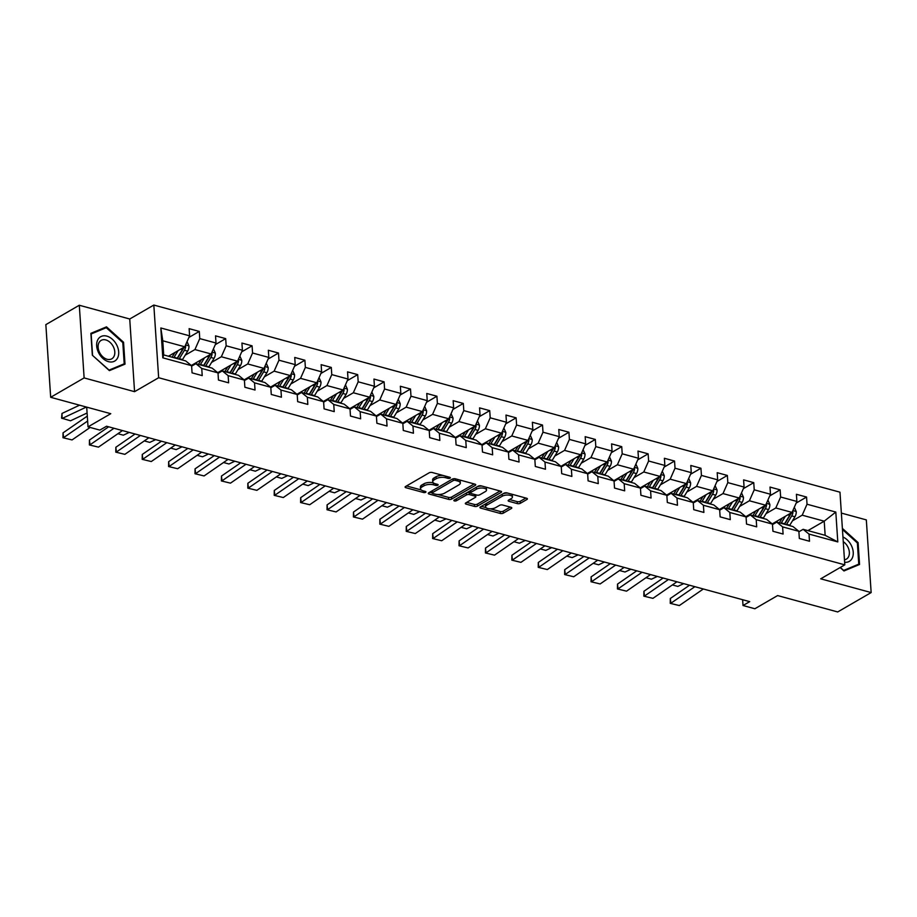 <?xml version="1.0" encoding="UTF-8"?>
<svg xmlns="http://www.w3.org/2000/svg" width="917" height="917" viewBox="0 0 917 917"><rect width="100%" height="100%" fill="white"/><g stroke="black" fill="none" stroke-linecap="round" stroke-linejoin="round"><path stroke-width="1.38" d="M450.064 478.147A1.49 0.619 176.2 0 0 450.385 477.734A1.49 0.619 176.2 0 0 449.823 477.298L432.171 472.484A2.121 0.871 176.2 0 0 429.19 472.794L405.555 486.491A2.121 0.871 176.2 0 0 405.096 487.087A2.121 0.871 176.2 0 0 405.899 487.706L423.551 492.521A1.49 0.619 176.2 0 0 425.637 492.303A1.49 0.619 176.2 0 0 425.958 491.89A1.49 0.619 176.2 0 0 425.385 491.455L423.104 490.836A6.786 2.808 176.2 0 1 420.536 488.841A6.786 2.808 176.2 0 1 421.992 486.95L423.963 485.804A6.786 2.808 176.2 0 1 433.477 484.818L435.77 485.437A1.49 0.619 176.2 0 0 437.845 485.219A1.49 0.619 176.2 0 0 438.166 484.806A1.49 0.619 176.2 0 0 437.604 484.371L435.323 483.752A6.786 2.808 176.2 0 1 432.744 481.769A6.786 2.808 176.2 0 1 434.211 479.866L436.171 478.72A6.786 2.808 176.2 0 1 445.696 477.734L447.977 478.365A1.49 0.619 176.2 0 0 450.064 478.147M517.348 503.605A2.121 0.871 176.2 0 0 520.329 503.295L526.966 499.456A2.121 0.871 176.2 0 0 527.413 498.859A2.121 0.871 176.2 0 0 526.61 498.24L507.009 492.899A2.121 0.871 176.2 0 0 504.041 493.197L480.393 506.906A2.121 0.871 176.2 0 0 479.935 507.491A2.121 0.871 176.2 0 0 480.737 508.121L500.35 513.463A2.121 0.871 176.2 0 0 503.318 513.153L511.331 508.511A2.121 0.871 176.2 0 0 511.789 507.915A2.121 0.871 176.2 0 0 510.987 507.296L502.596 505.015A2.121 0.871 176.2 0 0 499.616 505.313L495.65 507.617A5.674 2.35 176.2 0 1 489.414 508.74A5.674 2.35 176.2 0 1 485.54 506.78A5.674 2.35 176.2 0 1 486.755 505.198L502.321 496.177A5.674 2.35 176.2 0 1 508.557 495.065A5.674 2.35 176.2 0 1 512.431 497.014A5.674 2.35 176.2 0 1 511.216 498.596L508.614 500.109A2.121 0.871 176.2 0 0 508.156 500.693A2.121 0.871 176.2 0 0 508.969 501.324L517.348 503.605L517.222 501.645A2.121 0.871 176.2 0 0 520.203 501.335L525.877 498.046M84.123 377.919L134.57 391.674L129.733 319.001L79.298 305.246L84.123 377.919L50.676 397.302L110.762 413.693L88.021 426.875L99.861 430.107L106.555 426.233L749.716 601.644L743.022 605.518L754.863 608.75L777.616 595.569L837.702 611.948L871.15 592.565L866.324 519.893L841.359 513.084M134.57 391.674L158.652 377.724L844.798 564.849L820.715 578.81L871.15 592.565M475.293 485.368A2.121 0.871 176.2 0 0 475.751 484.772A2.121 0.871 176.2 0 0 474.949 484.153L455.348 478.8A2.121 0.871 176.2 0 0 452.368 479.11L428.732 492.807A2.121 0.871 176.2 0 0 428.273 493.403A2.121 0.871 176.2 0 0 429.076 494.022L448.677 499.375A2.121 0.871 176.2 0 0 451.657 499.066L475.293 485.368L475.224 484.245M481.173 485.85L500.785 491.191A2.121 0.871 176.2 0 1 501.588 491.81A2.121 0.871 176.2 0 1 501.129 492.406L477.482 506.104A2.121 0.871 176.2 0 1 474.513 506.413L466.123 504.132A2.121 0.871 176.2 0 1 465.32 503.513A2.121 0.871 176.2 0 1 465.779 502.917L475.361 497.358A2.121 0.871 176.2 0 0 475.82 496.762A2.121 0.871 176.2 0 0 475.017 496.143L469.447 494.63A2.121 0.871 176.2 0 0 466.478 494.939L456.494 500.716A1.49 0.619 176.2 0 1 454.866 501.014A1.49 0.619 176.2 0 1 453.846 500.499A1.49 0.619 176.2 0 1 454.167 500.086L478.204 486.159A2.121 0.871 176.2 0 1 481.173 485.85M50.676 397.302L45.85 324.629L79.298 305.246M158.652 377.724L153.827 305.052L839.972 492.188L844.798 564.849M796.162 503.078L806.559 497.048L796.403 494.286L796.884 501.45L780.631 497.014L780.149 489.85L770.005 487.076L770.475 494.252L754.232 489.816L753.751 482.651L743.595 479.878L744.077 487.053L727.823 482.617L727.353 475.453L717.197 472.679L717.667 479.843L701.425 475.419L700.943 468.243L690.788 465.481L691.269 472.645L675.015 468.22L674.545 461.045L664.389 458.282L664.859 465.446L648.617 461.01L648.136 453.846L637.98 451.072L638.461 458.248L622.207 453.812L621.737 446.648L611.582 443.874L612.052 451.049L595.809 446.613L595.328 439.438L585.172 436.675L585.654 443.839L569.4 439.415L568.93 432.239L558.774 429.477L559.244 436.641L543.002 432.205L542.52 425.041L532.364 422.267L532.846 429.443L516.603 425.007L516.122 417.843L505.966 415.069L506.448 422.244L490.194 417.808L489.724 410.644L479.568 407.87L480.038 415.034L463.796 410.61L463.314 403.434L453.158 400.672L453.64 407.836L437.386 403.411L436.916 396.236L426.76 393.473L427.23 400.637L410.988 396.201L410.507 389.037L400.351 386.263L400.832 393.439L384.578 389.003L384.108 381.839L373.953 379.065L374.423 386.229L358.18 381.804L357.699 374.629L347.543 371.866L348.024 379.03L331.771 374.606L331.301 367.43L321.145 364.668L321.615 371.832L305.372 367.396L304.891 360.232L294.735 357.458L295.217 364.634L278.963 360.198L278.493 353.034L268.337 350.26L268.807 357.435L252.565 352.999L252.083 345.835L241.928 343.061L242.409 350.225L226.167 345.801L225.685 338.625L215.529 335.863L216.011 343.027L199.757 338.602L199.287 331.427L189.131 328.653L189.601 335.828L160.83 327.977L162.813 357.836L163.707 354.925L185.715 360.931L191.584 365.677L192.066 372.852L202.221 375.615L201.74 368.451L195.871 363.694L212.114 368.13L217.994 372.887L218.464 380.051L228.62 382.825L228.15 375.649L222.269 370.892L238.523 375.328L244.392 380.085L244.873 387.249L255.029 390.023L254.548 382.848L248.679 378.102L264.921 382.527L270.79 387.283L271.272 394.459L281.427 397.221L280.946 390.057L275.077 385.3L291.319 389.736L297.2 394.482L297.67 401.657L307.825 404.42L307.355 397.256L301.475 392.499L317.729 396.935L323.598 401.692L324.079 408.856L334.235 411.63L333.754 404.454L327.885 399.697L344.127 404.133L350.007 408.89L350.477 416.054L360.633 418.828L360.163 411.653L354.283 406.907L370.537 411.332L376.406 416.089L376.887 423.253L387.043 426.027L386.561 418.863L380.693 414.106L396.935 418.53L402.815 423.287L403.285 430.463L413.441 433.225L412.971 426.061L407.091 421.304L423.345 425.74L429.213 430.486L429.695 437.661L439.851 440.435L439.369 433.26L433.5 428.503L449.743 432.939L455.623 437.696L456.093 444.86L466.249 447.634L465.779 440.458L459.898 435.701L476.152 440.137L482.021 444.894L482.502 452.058L492.658 454.832L492.177 447.668L486.308 442.911L502.55 447.336L508.431 452.092L508.901 459.268L519.056 462.03L518.575 454.866L512.706 450.109L528.96 454.545L534.829 459.291L535.31 466.466L545.455 469.229L544.985 462.065L539.104 457.308L555.358 461.744L561.227 466.501L561.708 473.665L571.864 476.439L571.383 469.263L565.514 464.506L581.756 468.942L587.637 473.699L588.106 480.863L598.262 483.637L597.792 476.462L591.912 471.716L608.166 476.141L614.035 480.898L614.516 488.062L624.672 490.836L624.19 483.672L618.322 478.915L634.564 483.339L640.444 488.096L640.914 495.272L651.07 498.034L650.6 490.87L644.72 486.113L660.974 490.549L666.842 495.295L667.324 502.47L677.48 505.244L676.998 498.069L671.129 493.312L687.372 497.748L693.252 502.505L693.722 509.669L703.878 512.443L703.408 505.267L697.528 500.522L713.781 504.946L719.65 509.703L720.132 516.867L730.287 519.641L729.806 512.477L723.937 507.72L740.179 512.144L746.06 516.901L746.53 524.077L756.685 526.839L756.216 519.675L750.335 514.918L766.589 519.354L772.458 524.1L772.939 531.275L783.095 534.038L782.614 526.874L776.745 522.117L792.987 526.553L798.867 531.31L799.337 538.474L809.493 541.248L809.012 534.072L803.143 529.315L825.151 535.322L824.211 521.177L802.203 515.182L792.471 520.822M806.559 497.048L807.029 504.224L835.811 512.064L837.794 541.924L809.012 534.072M798.867 531.31L782.614 526.874M772.458 524.1L756.216 519.675M746.06 516.901L729.806 512.477M719.65 509.703L703.408 505.267M693.252 502.505L676.998 498.069M666.842 495.295L650.6 490.87M640.444 488.096L624.19 483.672M614.035 480.898L597.792 476.462M587.637 473.699L571.383 469.263M561.227 466.501L544.985 462.065M534.829 459.291L518.575 454.866M508.431 452.092L492.177 447.668M482.021 444.894L465.779 440.458M455.623 437.696L439.369 433.26M429.213 430.486L412.971 426.061M402.815 423.287L386.561 418.863M376.406 416.089L360.163 411.653M350.007 408.89L333.754 404.454M323.598 401.692L307.355 397.256M297.2 394.482L280.946 390.057M270.79 387.283L254.548 382.848M244.392 380.085L228.15 375.649M217.994 372.887L201.74 368.451M191.584 365.677L162.813 357.836M766.062 513.623L775.805 507.972L792.047 512.408L772.217 523.905M772.492 524.581L776.745 522.117M792.047 512.408L796.884 501.45M775.805 507.972L780.631 497.014M739.664 506.425L749.395 500.774L765.649 505.21L745.808 516.707M746.083 517.383L750.335 514.918M765.649 505.21L770.475 494.252M749.395 500.774L754.232 489.816M713.254 499.215L722.997 493.575L739.24 498.011L719.409 509.508M719.685 510.184L723.937 507.72M739.24 498.011L744.077 487.053M722.997 493.575L727.823 482.617M686.856 492.016L696.588 486.377L712.841 490.801L693 502.298M693.275 502.975L697.528 500.522M712.841 490.801L717.667 479.843M696.588 486.377L701.425 475.419M660.446 484.818L670.189 479.178L686.432 483.603L666.602 495.1M666.877 495.776L671.129 493.312M686.432 483.603L691.269 472.645M670.189 479.178L675.015 468.22M634.048 477.619L643.78 471.968L660.034 476.404L640.192 487.901M640.479 488.578L644.72 486.113M660.034 476.404L664.859 465.446M643.78 471.968L648.617 461.01M607.639 470.41L617.382 464.77L633.624 469.206L613.794 480.703M614.069 481.379L618.322 478.915M633.624 469.206L638.461 458.248M617.382 464.77L622.207 453.812M581.24 463.211L590.972 457.572L607.226 461.996L587.384 473.493M587.671 474.169L591.912 471.716M607.226 461.996L612.052 451.049M590.972 457.572L595.809 446.613M554.842 456.013L564.574 450.373L580.828 454.798L560.986 466.295M561.261 466.971L565.514 464.506M580.828 454.798L585.654 443.839M564.574 450.373L569.4 439.415M528.433 448.814L538.176 443.163L554.418 447.599L534.577 459.096M534.863 459.772L539.104 457.308M554.418 447.599L559.244 436.641M538.176 443.163L543.002 432.205M502.035 441.616L511.766 435.965L528.02 440.401L508.178 451.898M508.454 452.574L512.706 450.109M528.02 440.401L532.846 429.443M511.766 435.965L516.603 425.007M475.625 434.406L485.368 428.766L501.61 433.202L481.78 444.688M482.055 445.375L486.308 442.911M501.61 433.202L506.448 422.244M485.368 428.766L490.194 417.808M449.227 427.207L458.958 421.568L475.212 425.992L455.371 437.489M455.646 438.166L459.898 435.701M475.212 425.992L480.038 415.034M458.958 421.568L463.796 410.61M422.817 420.009L432.56 414.369L448.803 418.794L428.973 430.291M429.248 430.967L433.5 428.503M448.803 418.794L453.64 407.836M432.56 414.369L437.386 403.411M396.419 412.81L406.151 407.159L422.405 411.595L402.563 423.092M402.85 423.769L407.091 421.304M422.405 411.595L427.23 400.637M406.151 407.159L410.988 396.201M370.01 405.601L379.753 399.961L395.995 404.397L376.165 415.894M376.44 416.57L380.693 414.106M395.995 404.397L400.832 393.439M379.753 399.961L384.578 389.003M343.611 398.402L353.343 392.763L369.597 397.187L349.755 408.684M350.042 409.36L354.283 406.907M369.597 397.187L374.423 386.229M353.343 392.763L358.18 381.804M317.202 391.204L326.945 385.564L343.187 389.989L323.357 401.486M323.632 402.162L327.885 399.697M343.187 389.989L348.024 379.03M326.945 385.564L331.771 374.606M290.804 384.005L300.535 378.354L316.789 382.79L296.948 394.287M297.234 394.963L301.475 392.499M316.789 382.79L321.615 371.832M300.535 378.354L305.372 367.396M264.405 376.795L274.137 371.156L290.391 375.592L270.549 387.089M270.824 387.765L275.077 385.3M290.391 375.592L295.217 364.634M274.137 371.156L278.963 360.198M237.996 369.597L247.739 363.957L263.981 368.393L244.14 379.879M244.426 380.566L248.679 378.102M263.981 368.393L268.807 357.435M247.739 363.957L252.565 352.999M211.598 362.398L221.329 356.759L237.583 361.183L217.742 372.68M218.017 373.357L222.269 370.892M237.583 361.183L242.409 350.225M221.329 356.759L226.167 345.801M185.188 355.2L194.931 349.56L211.174 353.985L191.344 365.482M191.619 366.158L195.871 363.694M211.174 353.985L216.011 343.027M194.931 349.56L199.757 338.602M160.83 327.977L162.768 340.78L184.775 346.786L168.476 356.232M184.775 346.786L189.601 335.828M129.733 319.001L153.827 305.052M742.632 599.707L743.022 605.518M86.702 407.137L88.021 426.875M162.768 340.78L163.707 354.925M807.911 530.622L824.211 521.177L835.811 512.064M798.89 531.78L803.143 529.315M837.794 541.924L825.151 535.322M802.203 515.182L807.029 504.224M188.891 337.456L199.287 331.427M215.289 344.654L225.685 338.625M241.698 351.853L252.083 345.835M268.096 359.051L278.493 353.034M294.495 366.261L304.891 360.232M320.904 373.46L331.301 367.43M347.302 380.658L357.699 374.629M373.712 387.857L384.108 381.839M400.11 395.055L410.507 389.037M426.52 402.265L436.916 396.236M452.918 409.463L463.314 403.434M479.327 416.662L489.724 410.644M505.726 423.86L516.122 417.843M532.135 431.07L542.52 425.041M558.533 438.269L568.93 432.239M584.931 445.467L595.328 439.438M611.341 452.666L621.737 446.648M637.739 459.864L648.136 453.846M664.149 467.074L674.545 461.045M690.547 474.272L700.943 468.243M716.956 481.471L727.353 475.453M743.355 488.669L753.751 482.651M769.764 495.879L780.149 489.85M109.398 370.628L125.01 364.141L123.554 342.247L106.498 326.853L90.886 333.341L92.342 355.223L109.398 370.628M840.167 567.543L843.961 570.959L859.561 564.471L858.106 542.589L842.379 528.387M101.959 329.49L106.498 326.853M122.809 342.683L123.554 342.247M857.361 543.024L858.106 542.589M442.819 475.384A6.786 2.808 176.2 0 0 436.045 476.76L436.171 478.72M432.744 481.769L432.618 479.797A6.786 2.808 176.2 0 1 434.073 477.906L436.045 476.76M420.536 488.841L420.399 486.881A6.786 2.808 176.2 0 1 421.866 484.978L423.837 483.844A6.786 2.808 176.2 0 1 433.351 482.858L433.42 482.869M406.506 485.941L421.201 489.953M437.902 494.504L448.551 497.404A2.121 0.871 176.2 0 0 451.519 497.094L474.215 483.947M429.672 492.257L432.171 492.945M455.336 480.37A1.49 0.619 176.2 0 0 453.25 480.588L432.503 492.612A1.49 0.619 176.2 0 0 432.182 493.025A1.49 0.619 176.2 0 0 432.744 493.461L435.151 494.114A6.786 2.808 176.2 0 0 444.665 493.128L458.855 484.91A6.786 2.808 176.2 0 0 460.311 483.007A6.786 2.808 176.2 0 0 457.743 481.024L455.336 480.37L455.222 478.777M432.125 490.836A1.49 0.619 176.2 0 0 432.045 491.065L432.182 493.025M460.311 483.007L460.185 481.047A6.786 2.808 176.2 0 0 459.509 479.935M500.052 490.996L477.356 504.144L477.482 506.104M466.719 502.367L474.387 504.453A2.121 0.871 176.2 0 0 477.356 504.144M475.682 494.802A2.121 0.871 176.2 0 0 475.682 494.756L475.82 496.762M470.49 492.979L469.321 492.658A2.121 0.871 176.2 0 0 466.787 492.773M485.311 491.592A5.674 2.35 176.2 0 0 486.526 490.01A5.674 2.35 176.2 0 0 482.651 488.05A5.674 2.35 176.2 0 0 476.427 489.174L470.937 492.349A2.121 0.871 176.2 0 0 470.49 492.945A2.121 0.871 176.2 0 0 471.292 493.564L476.851 495.077A2.121 0.871 176.2 0 0 479.832 494.767L485.311 491.592M486.526 490.01L486.4 488.039A5.674 2.35 176.2 0 0 485.85 487.122M481.941 486.056A5.674 2.35 176.2 0 0 476.966 486.87M470.501 490.618A2.121 0.871 176.2 0 0 470.352 490.973L470.49 492.945M509.565 499.559L517.222 501.645M512.431 497.014L512.294 495.054A5.674 2.35 176.2 0 0 511.846 494.217M507.605 493.059A5.674 2.35 176.2 0 0 502.871 493.873M486.09 503.605A5.674 2.35 176.2 0 0 485.414 504.82L485.54 506.78M490.228 508.775L500.212 511.503A2.121 0.871 176.2 0 0 503.192 511.193L510.253 507.101M481.345 506.356L485.999 507.617M174.906 352.506L172.969 355.693A13.721 8.012 105.3 0 1 171.96 357.183M79.561 405.188L61.989 413.441L62.081 418.484L86.404 407.045M178.081 350.661L174.07 357.275A16.54 9.663 105.3 0 1 173.817 357.687M187.045 341.64L188.971 345.961A5.731 3.347 105.3 0 1 187.653 351.142L182.529 359.579A16.54 9.663 105.3 0 1 182.277 359.991M61.989 413.441L61.577 418.141L70.54 420.788L87.092 413.005M183.32 347.623A5.731 3.347 105.3 0 1 182.403 349.721L177.279 358.146A16.54 9.663 105.3 0 1 177.027 358.558M179.056 359.109A16.54 9.663 -74.7 0 0 179.319 358.707L184.432 350.271A5.731 3.347 -74.7 0 0 185.681 346.66L185.337 345.503M185.681 346.66L183.755 347.772A2.923 1.708 105.3 0 1 183.331 348.689L178.219 357.126A13.721 8.012 105.3 0 1 177.21 358.604M90.141 427.448L72.065 439.931L62.975 437.73L63.032 432.87L87.298 416.112M63.032 432.87L63.605 437.627L87.631 421.029M72.065 439.931L62.975 437.73M117.628 357.882A14.053 9.812 59.9 0 0 112.447 339.336A14.053 9.812 59.9 0 0 97.729 339.909A14.053 9.812 59.9 0 0 102.91 358.455A14.053 9.812 59.9 0 0 117.628 357.882M113.995 356.404A10.637 7.428 59.9 0 0 111.599 343.99A10.637 7.428 59.9 0 0 101.122 340.402A10.637 7.428 59.9 0 0 98.921 342.798A10.637 7.428 59.9 0 0 101.317 355.211A10.637 7.428 59.9 0 0 111.794 358.811A10.637 7.428 59.9 0 0 113.995 356.404M92.56 355.177L91.15 333.971L106.269 327.69L122.798 342.614L124.208 363.808L109.089 370.101L92.399 355.28M120.207 366.135L124.208 363.808M854.759 566.465L858.759 564.15L843.64 570.431L840.327 567.44M842.448 529.487L857.361 542.944L858.759 564.15M844.626 562.293A14.053 9.812 59.9 0 0 853.234 552.229A14.053 9.812 59.9 0 0 842.952 537.018M844.465 559.794A10.637 7.428 59.9 0 0 846.345 559.141A10.637 7.428 59.9 0 0 849.188 550.899A10.637 7.428 59.9 0 0 843.25 541.626M201.304 359.705L199.379 362.891A13.721 8.012 105.3 0 1 198.37 364.381M204.48 357.871L200.468 364.473A16.54 9.663 105.3 0 1 200.215 364.886M213.443 348.838L215.369 353.171A5.731 3.347 105.3 0 1 214.051 358.352L208.938 366.777A16.54 9.663 105.3 0 1 208.675 367.19M194.255 364.634L194.049 363.911M209.729 354.822A5.731 3.347 105.3 0 1 208.801 356.919L203.689 365.344A16.54 9.663 105.3 0 1 203.436 365.757M205.465 366.319A16.54 9.663 -74.7 0 0 205.717 365.906L210.841 357.47A5.731 3.347 -74.7 0 0 212.091 353.859L211.735 352.701M212.091 353.859L210.165 354.971A2.923 1.708 105.3 0 1 209.741 355.888L204.617 364.324A13.721 8.012 105.3 0 1 203.62 365.814M191.791 366.055A13.721 8.012 105.3 0 1 191.527 365.367M227.714 366.903L225.777 370.09A13.721 8.012 105.3 0 1 224.768 371.58M230.889 365.069L226.877 371.672A16.54 9.663 105.3 0 1 226.625 372.084M239.853 356.037L241.779 360.37A5.731 3.347 105.3 0 1 240.46 365.551L235.337 373.987A16.54 9.663 105.3 0 1 235.084 374.388M117.915 433.707L123.348 435.185L129.251 432.423M220.653 371.832L220.447 371.11M236.127 362.032A5.731 3.347 105.3 0 1 235.21 364.118L230.087 372.554A16.54 9.663 105.3 0 1 229.835 372.955M231.863 373.517A16.54 9.663 -74.7 0 0 232.127 373.104L237.239 364.668A5.731 3.347 -74.7 0 0 238.489 361.057L238.145 359.9M238.489 361.057L236.563 362.169A2.923 1.708 105.3 0 1 236.139 363.086L231.027 371.523A13.721 8.012 105.3 0 1 230.018 373.013M218.2 373.253A13.721 8.012 105.3 0 1 217.937 372.577M122.454 430.566L98.463 447.129L89.385 444.94L89.442 440.068L108.653 426.806M89.442 440.068L90.004 444.825L113.995 428.262M98.463 447.129L89.385 444.94M148.863 437.764L124.872 454.339L115.783 452.138L115.84 447.267L135.051 434.005M115.84 447.267L116.413 452.024L140.404 435.46M124.872 454.339L115.783 452.138M254.112 374.102L252.186 377.288A13.721 8.012 105.3 0 1 251.178 378.778M257.287 372.268L253.275 378.87A16.54 9.663 105.3 0 1 253.023 379.283M266.251 363.235L268.177 367.568A5.731 3.347 105.3 0 1 266.858 372.749L261.746 381.185A16.54 9.663 105.3 0 1 261.483 381.598M144.313 440.905L149.746 442.395L155.649 439.621M247.063 379.03L246.856 378.308M262.537 369.23A5.731 3.347 105.3 0 1 261.609 371.316L256.496 379.753A16.54 9.663 105.3 0 1 256.244 380.165M258.273 380.715A16.54 9.663 -74.7 0 0 258.525 380.303L263.637 371.878A5.731 3.347 -74.7 0 0 264.898 368.256L264.543 367.109M264.898 368.256L262.973 369.379A2.923 1.708 105.3 0 1 262.549 370.285L257.425 378.721A13.721 8.012 105.3 0 1 256.428 380.211M244.598 380.452A13.721 8.012 105.3 0 1 244.335 379.776M280.522 381.312L278.585 384.498A13.721 8.012 105.3 0 1 277.576 385.977M283.685 379.466L279.685 386.08A16.54 9.663 105.3 0 1 279.421 386.481M292.649 370.445L294.575 374.766A5.731 3.347 105.3 0 1 293.257 379.947L288.144 388.384A16.54 9.663 105.3 0 1 287.892 388.797M170.722 448.115L176.156 449.594L182.047 446.82M273.461 386.229L273.255 385.518M288.935 376.428A5.731 3.347 105.3 0 1 288.018 378.515L282.894 386.951A16.54 9.663 105.3 0 1 282.642 387.364M284.671 387.914A16.54 9.663 -74.7 0 0 284.923 387.501L290.047 379.076A5.731 3.347 -74.7 0 0 291.297 375.466L290.953 374.308M291.297 375.466L289.371 376.578A2.923 1.708 105.3 0 1 288.947 377.495L283.834 385.919A13.721 8.012 105.3 0 1 282.826 387.41M271.008 387.662A13.721 8.012 105.3 0 1 270.733 386.974M306.92 388.51L304.994 391.697A13.721 8.012 105.3 0 1 303.986 393.187M310.095 386.665L306.083 393.278A16.54 9.663 105.3 0 1 305.831 393.691M319.059 377.644L320.984 381.965A5.731 3.347 105.3 0 1 319.666 387.146L314.542 395.582A16.54 9.663 105.3 0 1 314.29 395.995M197.121 455.313L202.554 456.792L208.457 454.018M299.87 393.439L299.664 392.717M315.345 383.627A5.731 3.347 105.3 0 1 314.416 385.725L309.304 394.15A16.54 9.663 105.3 0 1 309.04 394.562M311.081 395.112A16.54 9.663 -74.7 0 0 311.333 394.711L316.445 386.275A5.731 3.347 -74.7 0 0 317.695 382.664L317.351 381.506M317.695 382.664L315.78 383.776A2.923 1.708 105.3 0 1 315.356 384.693L310.233 393.129A13.721 8.012 105.3 0 1 309.224 394.619M297.406 394.86A13.721 8.012 105.3 0 1 297.142 394.172M175.262 444.974L151.271 461.538L142.192 459.337L142.25 454.465L161.461 441.203M142.25 454.465L142.811 459.234L166.802 442.659M151.271 461.538L142.192 459.337M201.671 452.173L177.68 468.736L168.59 466.535L168.648 461.675L187.859 448.402M168.648 461.675L169.209 466.432L193.212 449.857M177.68 468.736L168.59 466.535M228.069 459.371L204.078 475.934L195 473.734L195.046 468.874L214.269 455.6M195.046 468.874L195.619 473.63L219.61 457.067M204.078 475.934L195 473.734M254.479 466.57L230.488 483.144L221.398 480.944L221.455 476.072L240.667 462.81M221.455 476.072L222.017 480.829L246.008 464.266M230.488 483.144L221.398 480.944M280.877 473.768L256.886 490.343L247.796 488.142L247.854 483.27L267.076 470.008M247.854 483.27L248.427 488.027L272.418 471.464M256.886 490.343L247.796 488.142M307.287 480.978L283.296 497.541L274.206 495.34L274.263 490.48L293.474 477.207M274.263 490.48L274.825 495.237L298.816 478.663M283.296 497.541L274.206 495.34M333.685 488.176L309.694 504.74L300.604 502.539L300.661 497.679L319.873 484.405M300.661 497.679L301.235 502.436L325.226 485.872M309.694 504.74L300.604 502.539M360.094 495.375L336.092 511.938L327.014 509.749L327.071 504.877L346.282 491.615M327.071 504.877L327.633 509.634L351.624 493.071M336.092 511.938L327.014 509.749M386.493 502.573L362.502 519.148L353.412 516.947L353.469 512.076L372.68 498.814M353.469 512.076L354.042 516.833L378.033 500.269M362.502 519.148L353.412 516.947M412.891 509.783L388.9 526.347L379.821 524.146L379.879 519.286L399.09 506.012M379.879 519.286L380.44 524.043L404.431 507.468M388.9 526.347L379.821 524.146M439.3 516.982L415.309 533.545L406.22 531.344L406.277 526.484L425.488 513.211M406.277 526.484L406.85 531.241L430.841 514.666M415.309 533.545L406.22 531.344M465.698 524.18L441.707 540.743L432.629 538.543L432.686 533.683L451.898 520.409M432.686 533.683L433.248 538.439L457.239 521.876M441.707 540.743L432.629 538.543M492.108 531.379L468.117 547.953L459.027 545.753L459.085 540.881L478.296 527.619M459.085 540.881L459.646 545.638L483.649 529.075M468.117 547.953L459.027 545.753M518.506 538.577L494.515 555.152L485.437 552.951L485.483 548.079L504.705 534.817M485.483 548.079L486.056 552.836L510.047 536.273M494.515 555.152L485.437 552.951M544.916 545.787L520.925 562.35L511.835 560.149L511.892 555.289L531.103 542.016M511.892 555.289L512.454 560.046L536.445 543.472M520.925 562.35L511.835 560.149M571.314 552.985L547.323 569.549L538.233 567.348L538.29 562.488L557.513 549.214M538.29 562.488L538.864 567.245L562.855 550.681M547.323 569.549L538.233 567.348M597.724 560.184L573.733 576.759L564.643 574.558L564.7 569.686L583.911 556.424M564.7 569.686L565.262 574.443L589.253 557.88M573.733 576.759L564.643 574.558M624.122 567.382L600.131 583.957L591.041 581.756L591.098 576.885L610.309 563.623M591.098 576.885L591.671 581.642L615.662 565.078M600.131 583.957L591.041 581.756M650.531 574.592L626.529 591.156L617.45 588.955L617.508 584.095L636.719 570.821M617.508 584.095L618.069 588.852L642.06 572.277M626.529 591.156L617.45 588.955M333.329 395.708L331.392 398.895A13.721 8.012 105.3 0 1 330.384 400.385M336.493 393.874L332.493 400.477A16.54 9.663 105.3 0 1 332.229 400.889M345.457 384.842L347.383 389.175A5.731 3.347 105.3 0 1 346.064 394.356L340.952 402.781A16.54 9.663 105.3 0 1 340.7 403.193M223.53 462.512L228.963 463.991L234.855 461.217M326.269 400.637L326.062 399.915M341.743 390.837A5.731 3.347 105.3 0 1 340.826 392.923L335.702 401.359A16.54 9.663 105.3 0 1 335.45 401.761M337.479 402.322A16.54 9.663 -74.7 0 0 337.731 401.91L342.855 393.473A5.731 3.347 -74.7 0 0 344.104 389.863L343.76 388.705M344.104 389.863L342.179 390.974A2.923 1.708 105.3 0 1 341.754 391.891L336.642 400.328A13.721 8.012 105.3 0 1 335.633 401.818M323.816 402.059A13.721 8.012 105.3 0 1 323.541 401.382M359.728 402.907L357.79 406.093A13.721 8.012 105.3 0 1 356.793 407.584M362.903 401.073L358.891 407.675A16.54 9.663 105.3 0 1 358.639 408.088M371.866 392.04L373.792 396.373A5.731 3.347 105.3 0 1 372.474 401.554L367.35 409.991A16.54 9.663 105.3 0 1 367.098 410.392M249.928 469.71L255.362 471.2L261.265 468.427M352.678 407.836L352.472 407.114M368.141 398.035A5.731 3.347 105.3 0 1 367.224 400.121L362.112 408.558A16.54 9.663 105.3 0 1 361.848 408.971M363.889 409.521A16.54 9.663 -74.7 0 0 364.141 409.108L369.253 400.672A5.731 3.347 -74.7 0 0 370.502 397.061L370.159 395.915M370.502 397.061L368.577 398.184A2.923 1.708 105.3 0 1 368.164 399.09L363.04 407.526A13.721 8.012 105.3 0 1 362.032 409.016M350.214 409.257A13.721 8.012 105.3 0 1 349.95 408.581M386.137 410.105L384.2 413.303A13.721 8.012 105.3 0 1 383.191 414.782M389.301 408.271L385.3 414.885A16.54 9.663 105.3 0 1 385.037 415.286M398.265 399.25L400.19 403.572A5.731 3.347 105.3 0 1 398.872 408.753L393.76 417.189A16.54 9.663 105.3 0 1 393.508 417.602M276.326 476.909L281.771 478.399L287.663 475.625M379.076 415.034L378.87 414.324M394.551 405.234A5.731 3.347 105.3 0 1 393.634 407.32L388.51 415.756A16.54 9.663 105.3 0 1 388.258 416.169M390.287 416.719A16.54 9.663 -74.7 0 0 390.539 416.307L395.663 407.882A5.731 3.347 -74.7 0 0 396.912 404.259L396.568 403.113M396.912 404.259L394.986 405.383A2.923 1.708 105.3 0 1 394.562 406.3L389.45 414.725A13.721 8.012 105.3 0 1 388.441 416.215M376.623 416.467A13.721 8.012 105.3 0 1 376.348 415.779M412.535 417.315L410.598 420.502A13.721 8.012 105.3 0 1 409.601 421.992M415.71 415.47L411.699 422.084A16.54 9.663 105.3 0 1 411.446 422.496M424.674 406.449L426.6 410.77A5.731 3.347 105.3 0 1 425.282 415.951L420.158 424.388A16.54 9.663 105.3 0 1 419.906 424.8M302.736 484.119L308.169 485.597L314.072 482.823M405.486 422.244L405.28 421.522M420.949 412.432A5.731 3.347 105.3 0 1 420.032 414.53L414.92 422.955A16.54 9.663 105.3 0 1 414.656 423.367M416.685 423.918A16.54 9.663 -74.7 0 0 416.948 423.516L422.061 415.08A5.731 3.347 -74.7 0 0 423.31 411.469L422.966 410.312M423.31 411.469L421.384 412.581A2.923 1.708 105.3 0 1 420.972 413.498L415.848 421.935A13.721 8.012 105.3 0 1 414.839 423.413M403.022 423.665A13.721 8.012 105.3 0 1 402.758 422.978M438.945 424.514L437.008 427.7A13.721 8.012 105.3 0 1 435.999 429.19M442.109 422.68L438.097 429.282A16.54 9.663 105.3 0 1 437.845 429.695M451.072 413.647L452.998 417.98A5.731 3.347 105.3 0 1 451.68 423.161L446.568 431.586A16.54 9.663 105.3 0 1 446.304 431.999M329.134 491.317L334.579 492.796L340.471 490.022M431.884 429.443L431.678 428.72M447.358 419.631A5.731 3.347 105.3 0 1 446.43 421.728L441.318 430.153A16.54 9.663 105.3 0 1 441.066 430.566M443.094 431.128A16.54 9.663 -74.7 0 0 443.347 430.715L448.47 422.278A5.731 3.347 -74.7 0 0 449.72 418.668L449.376 417.51M449.72 418.668L447.794 419.78A2.923 1.708 105.3 0 1 447.37 420.697L442.258 429.133A13.721 8.012 105.3 0 1 441.249 430.623M429.431 430.864A13.721 8.012 105.3 0 1 429.156 430.176M465.343 431.712L463.406 434.899A13.721 8.012 105.3 0 1 462.397 436.389M468.518 429.878L464.506 436.481A16.54 9.663 105.3 0 1 464.254 436.893M477.482 420.846L479.408 425.179A5.731 3.347 105.3 0 1 478.089 430.36L472.966 438.796A16.54 9.663 105.3 0 1 472.713 439.197M355.544 498.516L360.977 499.994L366.88 497.232M458.294 436.641L458.076 435.919M473.757 426.841A5.731 3.347 105.3 0 1 472.84 428.927L467.716 437.363A16.54 9.663 105.3 0 1 467.464 437.776M469.493 438.326A16.54 9.663 -74.7 0 0 469.756 437.913L474.868 429.477A5.731 3.347 -74.7 0 0 476.118 425.866L475.774 424.709M476.118 425.866L474.192 426.978A2.923 1.708 105.3 0 1 473.768 427.895L468.656 436.332A13.721 8.012 105.3 0 1 467.647 437.822M455.829 438.062A13.721 8.012 105.3 0 1 455.566 437.386M491.741 438.911L489.816 442.097A13.721 8.012 105.3 0 1 488.807 443.587M494.916 437.077L490.904 443.679A16.54 9.663 105.3 0 1 490.652 444.092M503.88 428.056L505.806 432.377A5.731 3.347 105.3 0 1 504.488 437.558L499.375 445.994A16.54 9.663 105.3 0 1 499.112 446.407M381.942 505.714L387.387 507.204L393.278 504.43M484.692 443.839L484.485 443.129M500.166 434.039A5.731 3.347 105.3 0 1 499.238 436.125L494.125 444.562A16.54 9.663 105.3 0 1 493.873 444.974M495.902 445.524A16.54 9.663 -74.7 0 0 496.154 445.112L501.278 436.687A5.731 3.347 -74.7 0 0 502.527 433.065L502.172 431.918M502.527 433.065L500.602 434.188A2.923 1.708 105.3 0 1 500.178 435.105L495.054 443.53A13.721 8.012 105.3 0 1 494.057 445.02M482.227 445.272A13.721 8.012 105.3 0 1 481.964 444.585M518.151 446.12L516.214 449.307A13.721 8.012 105.3 0 1 515.205 450.786M521.326 444.275L517.314 450.889A16.54 9.663 105.3 0 1 517.062 451.29M530.29 435.254L532.204 439.575A5.731 3.347 105.3 0 1 530.897 444.756L525.773 453.193A16.54 9.663 105.3 0 1 525.521 453.606M408.352 512.924L413.785 514.403L419.688 511.629M511.09 451.038L510.884 450.327M526.564 441.237A5.731 3.347 105.3 0 1 525.647 443.324L520.524 451.76A16.54 9.663 105.3 0 1 520.271 452.173M522.3 452.723A16.54 9.663 -74.7 0 0 522.564 452.31L527.676 443.885A5.731 3.347 -74.7 0 0 528.926 440.275L528.582 439.117M528.926 440.275L527 441.386A2.923 1.708 105.3 0 1 526.576 442.303L521.464 450.728A13.721 8.012 105.3 0 1 520.455 452.219M508.637 452.471A13.721 8.012 105.3 0 1 508.362 451.783M544.549 453.319L542.623 456.506A13.721 8.012 105.3 0 1 541.615 457.996M547.724 451.485L543.712 458.087A16.54 9.663 105.3 0 1 543.46 458.5M556.688 442.452L558.613 446.785A5.731 3.347 105.3 0 1 557.295 451.955L552.183 460.391A16.54 9.663 105.3 0 1 551.919 460.804M434.75 520.122L440.183 521.601L446.086 518.827M537.5 458.248L537.293 457.526M552.974 448.436A5.731 3.347 105.3 0 1 552.045 450.534L546.933 458.958A16.54 9.663 105.3 0 1 546.681 459.371M548.71 459.933A16.54 9.663 -74.7 0 0 548.962 459.52L554.074 451.084A5.731 3.347 -74.7 0 0 555.335 447.473L554.98 446.315M555.335 447.473L553.409 448.585A2.923 1.708 105.3 0 1 552.985 449.502L547.862 457.938A13.721 8.012 105.3 0 1 546.864 459.428M535.035 459.669A13.721 8.012 105.3 0 1 534.771 458.981M570.959 460.517L569.021 463.704A13.721 8.012 105.3 0 1 568.013 465.194M574.122 458.683L570.122 465.286A16.54 9.663 105.3 0 1 569.858 465.698M583.086 449.651L585.012 453.984A5.731 3.347 105.3 0 1 583.693 459.165L578.581 467.59A16.54 9.663 105.3 0 1 578.329 468.002M461.159 527.321L466.593 528.8L472.484 526.026M563.898 465.446L563.691 464.724M579.372 455.646A5.731 3.347 105.3 0 1 578.455 457.732L573.331 466.168A16.54 9.663 105.3 0 1 573.079 466.57M575.108 467.131A16.54 9.663 -74.7 0 0 575.36 466.719L580.484 458.282A5.731 3.347 -74.7 0 0 581.733 454.672L581.389 453.514M581.733 454.672L579.808 455.783A2.923 1.708 105.3 0 1 579.384 456.7L574.271 465.137A13.721 8.012 105.3 0 1 573.263 466.627M561.445 466.868A13.721 8.012 105.3 0 1 561.17 466.191M597.357 467.716L595.431 470.902A13.721 8.012 105.3 0 1 594.422 472.393M600.532 465.882L596.52 472.484A16.54 9.663 105.3 0 1 596.268 472.897M609.496 456.849L611.421 461.182A5.731 3.347 105.3 0 1 610.103 466.363L604.979 474.8A16.54 9.663 105.3 0 1 604.727 475.201M487.557 534.519L492.991 536.009L498.894 533.236M590.307 472.645L590.101 471.923M605.782 462.844A5.731 3.347 105.3 0 1 604.853 464.93L599.741 473.367A16.54 9.663 105.3 0 1 599.477 473.78M601.518 474.33A16.54 9.663 -74.7 0 0 601.77 473.917L606.882 465.481A5.731 3.347 -74.7 0 0 608.131 461.87L607.788 460.724M608.131 461.87L606.206 462.993A2.923 1.708 105.3 0 1 605.793 463.899L600.669 472.335A13.721 8.012 105.3 0 1 599.661 473.825M587.843 474.066A13.721 8.012 105.3 0 1 587.579 473.39M623.766 474.926L621.829 478.112A13.721 8.012 105.3 0 1 620.82 479.591M626.93 473.08L622.93 479.694A16.54 9.663 105.3 0 1 622.666 480.095M635.894 464.059L637.819 468.381A5.731 3.347 105.3 0 1 636.501 473.562L631.389 481.998A16.54 9.663 105.3 0 1 631.137 482.411M513.967 541.718L519.4 543.208L525.292 540.434M616.705 479.843L616.499 479.132M632.18 470.043A5.731 3.347 105.3 0 1 631.263 472.129L626.139 480.565A16.54 9.663 105.3 0 1 625.887 480.978M627.916 481.528A16.54 9.663 -74.7 0 0 628.168 481.116L633.292 472.691A5.731 3.347 -74.7 0 0 634.541 469.08L634.197 467.922M634.541 469.08L632.615 470.192A2.923 1.708 105.3 0 1 632.191 471.109L627.079 479.534A13.721 8.012 105.3 0 1 626.07 481.024M614.252 481.276A13.721 8.012 105.3 0 1 613.977 480.588M650.164 482.124L648.227 485.311A13.721 8.012 105.3 0 1 647.23 486.801M653.34 480.279L649.328 486.893A16.54 9.663 105.3 0 1 649.076 487.305M662.303 471.258L664.229 475.579A5.731 3.347 105.3 0 1 662.911 480.76L657.787 489.197A16.54 9.663 105.3 0 1 657.535 489.609M540.365 548.928L545.798 550.406L551.702 547.632M643.115 487.053L642.909 486.331M658.578 477.241A5.731 3.347 105.3 0 1 657.661 479.339L652.549 487.764A16.54 9.663 105.3 0 1 652.285 488.176M654.325 488.727A16.54 9.663 -74.7 0 0 654.578 488.325L659.69 479.889A5.731 3.347 -74.7 0 0 660.939 476.278L660.595 475.121M660.939 476.278L659.014 477.39A2.923 1.708 105.3 0 1 658.601 478.307L653.477 486.744A13.721 8.012 105.3 0 1 652.468 488.222M640.651 488.474A13.721 8.012 105.3 0 1 640.387 487.787M676.574 489.323L674.637 492.509A13.721 8.012 105.3 0 1 673.628 493.999M679.738 487.489L675.737 494.091A16.54 9.663 105.3 0 1 675.474 494.504M688.701 478.456L690.627 482.789A5.731 3.347 105.3 0 1 689.309 487.97L684.197 496.395A16.54 9.663 105.3 0 1 683.944 496.808M566.763 556.126L572.208 557.605L578.1 554.831M669.513 494.252L669.307 493.529M684.988 484.44A5.731 3.347 105.3 0 1 684.071 486.537L678.947 494.974A16.54 9.663 105.3 0 1 678.695 495.375M680.723 495.937A16.54 9.663 -74.7 0 0 680.976 495.524L686.099 487.087A5.731 3.347 -74.7 0 0 687.349 483.477L687.005 482.319M687.349 483.477L685.423 484.589A2.923 1.708 105.3 0 1 684.999 485.506L679.887 493.942A13.721 8.012 105.3 0 1 678.878 495.432M667.06 495.673A13.721 8.012 105.3 0 1 666.785 494.997M702.972 496.521L701.035 499.708A13.721 8.012 105.3 0 1 700.038 501.198M706.147 494.687L702.135 501.29A16.54 9.663 105.3 0 1 701.883 501.702M715.111 485.655L717.037 489.987A5.731 3.347 105.3 0 1 715.718 495.169L710.595 503.605A16.54 9.663 105.3 0 1 710.343 504.006M593.173 563.325L598.606 564.803L604.509 562.041M695.923 501.45L695.716 500.728M711.386 491.65A5.731 3.347 105.3 0 1 710.469 493.736L705.356 502.172A16.54 9.663 105.3 0 1 705.093 502.585M707.122 503.135A16.54 9.663 -74.7 0 0 707.385 502.722L712.498 494.286A5.731 3.347 -74.7 0 0 713.747 490.675L713.403 489.529M713.747 490.675L711.821 491.799A2.923 1.708 105.3 0 1 711.409 492.704L706.285 501.14A13.721 8.012 105.3 0 1 705.276 502.631M693.458 502.871A13.721 8.012 105.3 0 1 693.195 502.195M729.382 503.72L727.445 506.906A13.721 8.012 105.3 0 1 726.436 508.396M732.545 501.886L728.534 508.488A16.54 9.663 105.3 0 1 728.281 508.901M741.509 492.865L743.435 497.186A5.731 3.347 105.3 0 1 742.117 502.367L737.004 510.803A16.54 9.663 105.3 0 1 736.741 511.216M619.571 570.523L625.016 572.013L630.907 569.239M722.321 508.648L722.115 507.938M737.795 498.848A5.731 3.347 105.3 0 1 736.867 500.934L731.755 509.371A16.54 9.663 105.3 0 1 731.502 509.783M733.531 510.333A16.54 9.663 -74.7 0 0 733.783 509.921L738.907 501.496A5.731 3.347 -74.7 0 0 740.157 497.874L739.813 496.727M740.157 497.874L738.231 498.997A2.923 1.708 105.3 0 1 737.807 499.914L732.694 508.339A13.721 8.012 105.3 0 1 731.686 509.829M719.868 510.081A13.721 8.012 105.3 0 1 719.593 509.393M755.78 510.929L753.843 514.116A13.721 8.012 105.3 0 1 752.834 515.606M758.955 509.084L754.943 515.698A16.54 9.663 105.3 0 1 754.691 516.099M767.919 500.063L769.844 504.384A5.731 3.347 105.3 0 1 768.526 509.565L763.403 518.002A16.54 9.663 105.3 0 1 763.15 518.414M645.981 577.733L651.414 579.212L657.317 576.438M748.719 515.847L748.513 515.136M764.193 506.046A5.731 3.347 105.3 0 1 763.276 508.133L758.153 516.569A16.54 9.663 105.3 0 1 757.901 516.982M759.929 517.532A16.54 9.663 -74.7 0 0 760.193 517.131L765.305 508.694A5.731 3.347 -74.7 0 0 766.555 505.084L766.211 503.926M766.555 505.084L764.629 506.195A2.923 1.708 105.3 0 1 764.205 507.112L759.093 515.537A13.721 8.012 105.3 0 1 758.084 517.028M746.266 517.28A13.721 8.012 105.3 0 1 746.002 516.592M782.178 518.128L780.252 521.314A13.721 8.012 105.3 0 1 779.244 522.805M785.353 516.294L781.341 522.896A16.54 9.663 105.3 0 1 781.089 523.309M794.317 507.261L796.243 511.594A5.731 3.347 105.3 0 1 794.924 516.775L789.812 525.2A16.54 9.663 105.3 0 1 789.548 525.613M672.379 584.931L677.823 586.41L683.715 583.636M775.129 523.057L774.922 522.335M790.603 513.245A5.731 3.347 105.3 0 1 789.675 515.343L784.562 523.767A16.54 9.663 105.3 0 1 784.31 524.18M786.339 524.742A16.54 9.663 -74.7 0 0 786.591 524.329L791.715 515.893A5.731 3.347 -74.7 0 0 792.964 512.282L792.609 511.124M792.964 512.282L791.039 513.394A2.923 1.708 105.3 0 1 790.614 514.311L785.491 522.747A13.721 8.012 105.3 0 1 784.493 524.237M772.664 524.478A13.721 8.012 105.3 0 1 772.401 523.79M676.929 581.791L652.938 598.354L643.849 596.153L643.906 591.293L663.117 578.019M643.906 591.293L644.479 596.05L668.47 579.475M652.938 598.354L643.849 596.153M703.328 588.989L679.337 605.552L670.258 603.363L670.316 598.492L689.527 585.229M670.316 598.492L670.877 603.248L694.868 586.685M679.337 605.552L670.258 603.363M445.593 476.141L445.696 477.734M434.073 477.906L434.211 479.866M435.655 483.844L435.77 485.437M433.351 482.858L433.477 484.818M423.837 483.844L423.963 485.804M421.866 484.978L421.992 486.95M423.448 490.927L423.551 492.521M405.807 486.342L405.899 487.706M447.874 476.771L447.977 478.365M451.519 497.094L451.657 499.066M448.551 497.404L448.677 499.375M428.984 492.658L429.076 494.022M453.136 478.823L453.25 480.588M432.365 490.698L432.503 492.612M457.629 479.431L457.743 481.024M501.049 491.283L501.129 492.406M474.387 504.453L474.513 506.413M466.031 502.768L466.123 504.132M474.903 494.55L475.017 496.143M469.321 492.658L469.447 494.63M466.352 493.025L466.478 494.939M456.368 498.814L456.494 500.716M476.301 487.259L476.427 489.174M470.811 490.435L470.937 492.349M508.878 499.96L508.969 501.324M502.195 494.263L502.321 496.177M486.629 503.284L486.755 505.198M511.262 507.388L511.331 508.511M503.192 511.193L503.318 513.153M500.212 511.503L500.35 513.463M480.657 506.757L480.737 508.121M526.885 498.332L526.966 499.456M520.203 501.335L520.329 503.295M188.913 345.858L185.578 344.941M177.279 358.146L174.07 357.275M182.529 359.579L179.319 358.707M182.403 349.721L180.58 349.217M187.653 351.142L184.432 350.271M215.323 353.056L211.987 352.151M203.689 365.344L200.468 364.473M192.261 364.943L193.246 365.218M208.938 366.777L205.717 365.906M208.801 356.919L206.978 356.415M214.051 358.352L210.841 357.47M241.721 360.255L238.386 359.349M230.087 372.554L226.877 371.672M218.67 372.153L219.644 372.417M235.337 373.987L232.127 373.104M235.21 364.118L233.388 363.625M240.46 365.551L237.239 364.668M268.131 367.453L264.795 366.548M256.496 379.753L253.275 378.87M245.068 379.351L246.054 379.615M261.746 381.185L258.525 380.303M261.609 371.316L259.786 370.823M266.858 372.749L263.637 371.878M294.529 374.663L291.193 373.746M282.894 386.951L279.685 386.08M271.478 386.55L272.452 386.814M288.144 388.384L284.923 387.501M288.018 378.515L286.184 378.022M293.257 379.947L290.047 379.076M320.939 381.862L317.603 380.956M309.304 394.15L306.083 393.278M297.876 393.748L298.862 394.023M314.542 395.582L311.333 394.711M314.416 385.725L312.594 385.22M319.666 387.146L316.445 386.275M347.337 389.06L344.001 388.155M335.702 401.359L332.493 400.477M324.274 400.947L325.26 401.222M340.952 402.781L337.731 401.91M340.826 392.923L338.992 392.419M346.064 394.356L342.855 393.473M373.746 396.259L370.411 395.353M362.112 408.558L358.891 407.675M350.684 408.157L351.67 408.42M367.35 409.991L364.141 409.108M367.224 400.121L365.402 399.629M372.474 401.554L369.253 400.672M400.144 403.469L396.809 402.552M388.51 415.756L385.3 414.885M377.082 415.355L378.068 415.619M393.76 417.189L390.539 416.307M393.634 407.32L391.8 406.827M398.872 408.753L395.663 407.882M426.543 410.667L423.218 409.75M414.92 422.955L411.699 422.084M403.491 422.554L404.477 422.817M420.158 424.388L416.948 423.516M420.032 414.53L418.209 414.025M425.282 415.951L422.061 415.08M452.952 417.865L449.617 416.96M441.318 430.153L438.097 429.282M429.89 429.752L430.875 430.027M446.568 431.586L443.347 430.715M446.43 421.728L444.607 421.224M451.68 423.161L448.47 422.278M479.35 425.064L476.015 424.158M467.716 437.363L464.506 436.481M456.299 436.962L457.285 437.226M472.966 438.796L469.756 437.913M472.84 428.927L471.017 428.434M478.089 430.36L474.868 429.477M505.76 432.262L502.424 431.357M494.125 444.562L490.904 443.679M482.697 444.16L483.683 444.424M499.375 445.994L496.154 445.112M499.238 436.125L497.415 435.632M504.488 437.558L501.278 436.687M532.158 439.472L528.822 438.555M520.524 451.76L517.314 450.889M509.107 451.359L510.081 451.623M525.773 453.193L522.564 452.31M525.647 443.324L523.825 442.831M530.897 444.756L527.676 443.885M558.568 446.671L555.232 445.765M546.933 458.958L543.712 458.087M535.505 458.557L536.491 458.832M552.183 460.391L548.962 459.52M552.045 450.534L550.223 450.029M557.295 451.955L554.074 451.084M584.966 453.869L581.63 452.964M573.331 466.168L570.122 465.286M561.915 465.756L562.889 466.031M578.581 467.59L575.36 466.719M578.455 457.732L576.621 457.228M583.693 459.165L580.484 458.282M611.375 461.068L608.04 460.162M599.741 473.367L596.52 472.484M588.313 472.966L589.299 473.229M604.979 474.8L601.77 473.917M604.853 464.93L603.031 464.438M610.103 466.363L606.882 465.481M637.774 468.278L634.438 467.361M626.139 480.565L622.93 479.694M614.711 480.164L615.697 480.428M631.389 481.998L628.168 481.116M631.263 472.129L629.429 471.636M636.501 473.562L633.292 472.691M664.183 475.476L660.848 474.559M652.549 487.764L649.328 486.893M641.121 487.363L642.106 487.638M657.787 489.197L654.578 488.325M657.661 479.339L655.838 478.834M662.911 480.76L659.69 479.889M690.581 482.674L687.246 481.769M678.947 494.974L675.737 494.091M667.519 494.561L668.504 494.836M684.197 496.395L680.976 495.524M684.071 486.537L682.237 486.033M689.309 487.97L686.099 487.087M716.979 489.873L713.655 488.967M705.356 502.172L702.135 501.29M693.928 501.771L694.914 502.035M710.595 503.605L707.385 502.722M710.469 493.736L708.646 493.243M715.718 495.169L712.498 494.286M743.389 497.071L740.053 496.166M731.755 509.371L728.534 508.488M720.326 508.969L721.312 509.233M737.004 510.803L733.783 509.921M736.867 500.934L735.044 500.441M742.117 502.367L738.907 501.496M769.787 504.281L766.452 503.364M758.153 516.569L754.943 515.698M746.736 516.168L747.722 516.431M763.403 518.002L760.193 517.131M763.276 508.133L761.454 507.64M768.526 509.565L765.305 508.694M796.197 511.48L792.861 510.574M784.562 523.767L781.341 522.896M773.134 523.366L774.12 523.641M789.812 525.2L786.591 524.329M789.675 515.343L787.852 514.838M794.924 516.775L791.715 515.893"/></g></svg>
